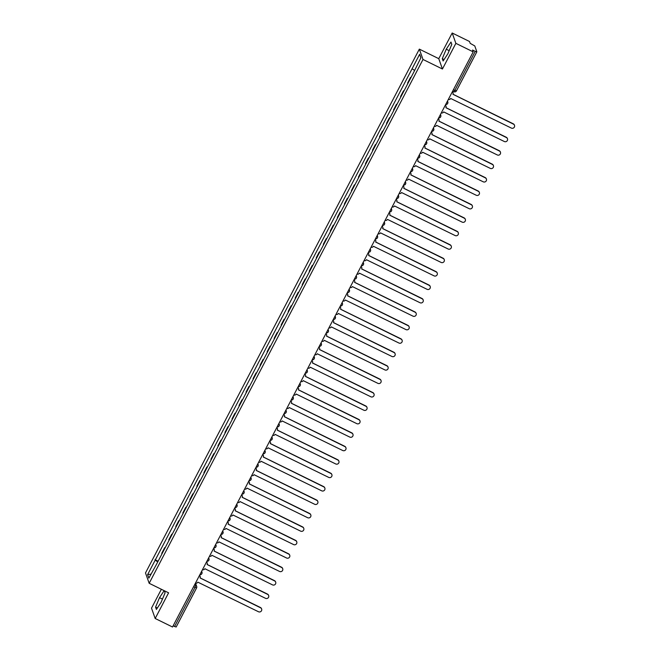 <?xml version="1.0" encoding="UTF-8"?>
<svg xmlns="http://www.w3.org/2000/svg" width="660" height="660" viewBox="0 0 660 660"><rect width="100%" height="100%" fill="white"/><g stroke="black" fill="none" stroke-linecap="round" stroke-linejoin="round"><path stroke-width="0.99" d="M161.37 589.281L151.511 608.14L155.182 618.494L172.524 627L473.204 51.859L455.862 43.345L452.191 33L438.768 58.666L419.339 49.129L145.497 572.946L149.168 583.291L423.01 59.474L442.439 69.011L455.862 43.345M452.191 33L469.532 41.506L470.176 43.337L474.771 45.936L476.85 51.794L456.448 90.865L454.856 90.362L475.249 51.348L476.85 51.851M155.182 618.494L168.597 592.828L149.168 583.291M196.523 588.01L176.17 626.992L174.57 626.497L194.972 587.482L195.723 585.346L195.145 583.72M173.151 625.795L174.57 626.497M475.249 51.348L472.552 50.028L473.204 51.859M410.974 77.55L410.57 77.344L410.776 77.929M410.57 77.344L407.599 83.028L407.806 83.614M403.953 90.981L403.549 90.783L400.57 96.467L400.777 97.045M403.755 91.36L403.549 90.783M396.932 104.42L396.52 104.222L393.55 109.906L393.756 110.484M396.726 104.8L396.52 104.222M389.903 117.851L389.499 117.653L386.529 123.337L386.735 123.923M389.705 118.239L389.499 117.653M382.882 131.29L382.478 131.093L379.5 136.777L379.706 137.354M382.685 131.67L382.478 131.093M375.853 144.721L375.449 144.523L372.479 150.208L372.685 150.793M375.655 145.109L375.449 144.523M368.833 158.161L368.428 157.963L365.459 163.647L365.665 164.225M368.635 158.54L368.428 157.963M361.812 171.592L361.399 171.394L358.429 177.078L358.636 177.664M361.606 171.98L361.399 171.394M354.783 185.031L354.379 184.833L351.409 190.517L351.615 191.095M354.585 185.41L354.379 184.833M347.762 198.47L347.358 198.264L344.38 203.948L344.586 204.534M347.564 198.85L347.358 198.264M340.733 211.901L340.329 211.703L337.359 217.387L337.565 217.965M340.535 212.281L340.329 211.703M333.712 225.34L333.308 225.134L330.338 230.818L330.545 231.404M333.514 225.72L333.308 225.134M326.692 238.772L326.279 238.573L323.309 244.258L323.515 244.835M326.486 239.151L326.279 238.573M319.663 252.211L319.258 252.013L316.288 257.697L316.495 258.274M319.465 252.59L319.258 252.013M312.642 265.642L312.238 265.444L309.26 271.128L309.466 271.714M312.444 266.029L312.238 265.444M305.621 279.081L305.209 278.883L302.239 284.567L302.445 285.145M305.415 279.46L305.209 278.883M298.592 292.512L298.188 292.314L295.218 297.998L295.424 298.584M298.394 292.9L298.188 292.314M291.572 305.951L291.167 305.753L288.189 311.438L288.395 312.015M291.373 306.331L291.167 305.753M284.542 319.382L284.138 319.184L281.168 324.868L281.375 325.454M284.344 319.77L284.138 319.184M277.522 332.822L277.117 332.623L274.147 338.308L274.354 338.885M277.324 333.201L277.117 332.623M270.501 346.261L270.088 346.054L267.118 351.739L267.325 352.325M270.295 346.64L270.088 346.054M263.472 359.692L263.068 359.494L260.098 365.178L260.304 365.755M263.274 360.071L263.068 359.494M256.451 373.131L256.047 372.933L253.069 378.617L253.275 379.195M256.253 373.51L256.047 372.933M249.422 386.562L249.018 386.364L246.048 392.048L246.254 392.634M249.224 386.95L249.018 386.364M242.401 400.001L241.997 399.803L239.027 405.487L239.233 406.065M242.203 400.381L241.997 399.803M235.381 413.432L234.968 413.234L231.998 418.918L232.204 419.504M235.174 413.82L234.968 413.234M228.352 426.871L227.947 426.673L224.977 432.358L225.184 432.935M228.154 427.251L227.947 426.673M221.331 440.303L220.927 440.105L217.948 445.789L218.155 446.374M221.133 440.69L220.927 440.105M214.31 453.742L213.898 453.544L210.928 459.228L211.134 459.805M214.104 454.121L213.898 453.544M207.281 467.173L206.877 466.975L203.907 472.659L204.113 473.245M207.083 467.56L206.877 466.975M200.261 480.612L199.856 480.414L196.878 486.098L197.084 486.676M200.062 480.991L199.856 480.414M193.231 494.051L192.827 493.845L189.857 499.529L190.063 500.115M193.033 494.431L192.827 493.845M186.211 507.482L185.806 507.284L182.837 512.968L183.043 513.546M186.013 507.862L185.806 507.284M179.19 520.921L178.777 520.723L175.807 526.408L176.014 526.985M178.984 521.301L178.777 520.723M172.161 534.352L171.757 534.154L168.787 539.839L168.993 540.424M171.963 534.74L171.757 534.154M165.14 547.792L164.736 547.594L161.758 553.278L161.964 553.856M164.942 548.171L164.736 547.594M414.348 70.273L412.096 68.755L419.661 54.285L420.89 57.766L413.498 72.724L156.585 564.152L148.846 578.135L147.617 574.654L155.182 560.183L157.756 561.916M412.096 68.755L155.182 560.183M419.339 49.129L423.01 59.474M438.768 58.666L442.439 69.011M443.108 60.984L447.859 53.831L451.803 44.368L450.978 42.058L446.226 49.219L442.291 58.682L443.108 60.984M164.167 590.65L159.505 597.663L155.57 607.126L156.387 609.436L161.139 602.275L165.082 592.812L164.34 590.741M158.111 561.223L155.009 559.705M419.661 54.285L420.841 57.865M150.95 574.117L147.617 574.654M444.064 59.549L442.291 58.682M449.18 50.663L446.226 49.219M157.344 607.992L155.57 607.126M162.459 599.107L159.505 597.663M448.313 99.454A1.963 1.914 160.5 0 0 450.706 98.48L511.335 128.073A2.26 2.203 160.5 0 0 514.503 125.334A2.26 2.203 160.5 0 0 513.406 124.105L452.917 94.264A1.963 1.914 160.5 0 0 452.306 91.822M452.38 91.682A1.963 1.914 -19.5 0 1 452.974 92.614M452.941 94.215L513.315 123.841A2.26 2.203 -19.5 0 1 514.453 125.202M441.292 112.885A1.963 1.914 160.5 0 0 443.685 111.919L504.314 141.504A2.26 2.203 160.5 0 0 507.482 138.765A2.26 2.203 160.5 0 0 506.385 137.544L445.888 107.695A1.963 1.914 160.5 0 0 445.285 105.253M445.36 105.113A1.963 1.914 -19.5 0 1 445.945 106.054M445.912 107.646L506.286 137.272A2.26 2.203 -19.5 0 1 507.424 138.633M434.272 126.324A1.963 1.914 160.5 0 0 436.656 125.35L497.285 154.943A2.26 2.203 160.5 0 0 500.453 152.204A2.26 2.203 160.5 0 0 499.356 150.983L438.867 121.135A1.963 1.914 160.5 0 0 438.257 118.693M438.331 118.552A1.963 1.914 -19.5 0 1 438.925 119.485M438.892 121.085L499.265 150.711A2.26 2.203 -19.5 0 1 500.404 152.072M427.243 139.755A1.963 1.914 160.5 0 0 429.635 138.79L490.264 168.374A2.26 2.203 160.5 0 0 493.433 165.643A2.26 2.203 160.5 0 0 492.335 164.414L431.838 134.566A1.963 1.914 160.5 0 0 431.236 132.124M431.31 131.992A1.963 1.914 -19.5 0 1 431.904 132.924M431.863 134.524L492.236 164.142A2.26 2.203 -19.5 0 1 493.383 165.503M420.222 153.194A1.963 1.914 160.5 0 0 422.614 152.221L483.244 181.813A2.26 2.203 160.5 0 0 486.404 179.075A2.26 2.203 160.5 0 0 485.314 177.853L424.817 148.005A1.963 1.914 160.5 0 0 424.215 145.563M424.281 145.423A1.963 1.914 -19.5 0 1 424.875 146.355M424.842 147.956L485.215 177.581A2.26 2.203 -19.5 0 1 486.354 178.942M413.201 166.633A1.963 1.914 160.5 0 0 415.585 165.66L476.215 195.244A2.26 2.203 160.5 0 0 479.383 192.514A2.26 2.203 160.5 0 0 478.285 191.285L417.796 161.436A1.963 1.914 160.5 0 0 417.186 159.002M417.26 158.862A1.963 1.914 -19.5 0 1 417.854 159.794M417.821 161.395L478.195 191.02A2.26 2.203 -19.5 0 1 479.333 192.382M406.172 180.064A1.963 1.914 160.5 0 0 408.565 179.099L469.194 208.684A2.26 2.203 160.5 0 0 472.362 205.945A2.26 2.203 160.5 0 0 471.265 204.724L410.767 174.875A1.963 1.914 160.5 0 0 410.165 172.433M410.239 172.293A1.963 1.914 -19.5 0 1 410.825 173.233M410.792 174.826L471.166 204.451A2.26 2.203 -19.5 0 1 472.304 205.813M399.151 193.504A1.963 1.914 160.5 0 0 401.544 192.53L462.165 222.123A2.26 2.203 160.5 0 0 465.333 219.384A2.26 2.203 160.5 0 0 464.236 218.155L403.747 188.314A1.963 1.914 160.5 0 0 403.136 185.873M403.21 185.732A1.963 1.914 -19.5 0 1 403.804 186.664M403.772 188.265L464.145 217.891A2.26 2.203 -19.5 0 1 465.284 219.252M392.123 206.935A1.963 1.914 160.5 0 0 394.515 205.969L455.144 235.554A2.26 2.203 160.5 0 0 458.312 232.815A2.26 2.203 160.5 0 0 457.215 231.594L396.726 201.745A1.963 1.914 160.5 0 0 396.115 199.303M396.19 199.163A1.963 1.914 -19.5 0 1 396.784 200.104M396.742 201.696L457.116 231.322A2.26 2.203 -19.5 0 1 458.263 232.683M385.102 220.374A1.963 1.914 160.5 0 0 387.494 219.4L448.123 248.993A2.26 2.203 160.5 0 0 451.291 246.254A2.26 2.203 160.5 0 0 450.194 245.025L389.697 215.185A1.963 1.914 160.5 0 0 389.095 212.743M389.161 212.602A1.963 1.914 -19.5 0 1 389.755 213.535M389.722 215.135L450.095 244.761A2.26 2.203 -19.5 0 1 451.234 246.122M378.081 233.805A1.963 1.914 160.5 0 0 380.465 232.84L441.094 262.424A2.26 2.203 160.5 0 0 444.262 259.685A2.26 2.203 160.5 0 0 443.165 258.464L382.676 228.616A1.963 1.914 160.5 0 0 382.066 226.174M382.14 226.034A1.963 1.914 -19.5 0 1 382.734 226.974M382.701 228.566L443.074 258.192A2.26 2.203 -19.5 0 1 444.213 259.553M371.052 247.244A1.963 1.914 160.5 0 0 373.445 246.271L434.074 275.863A2.26 2.203 160.5 0 0 437.242 273.125A2.26 2.203 160.5 0 0 436.144 271.895L375.647 242.055A1.963 1.914 160.5 0 0 375.045 239.613M375.119 239.473A1.963 1.914 -19.5 0 1 375.705 240.405M375.672 242.005L436.045 271.631A2.26 2.203 -19.5 0 1 437.184 272.992M364.031 260.675A1.963 1.914 160.5 0 0 366.424 259.71L427.045 289.295A2.26 2.203 160.5 0 0 430.213 286.555A2.26 2.203 160.5 0 0 429.124 285.334L368.626 255.486A1.963 1.914 160.5 0 0 368.016 253.044M368.09 252.904A1.963 1.914 -19.5 0 1 368.684 253.844M368.651 255.436L429.025 285.062A2.26 2.203 -19.5 0 1 430.163 286.423M357.002 274.114A1.963 1.914 160.5 0 0 359.395 273.141L420.024 302.734A2.26 2.203 160.5 0 0 423.192 299.995A2.26 2.203 160.5 0 0 422.095 298.774L361.606 268.925A1.963 1.914 160.5 0 0 360.995 266.483M361.07 266.343A1.963 1.914 -19.5 0 1 361.663 267.275M361.63 268.876L422.004 298.501A2.26 2.203 -19.5 0 1 423.142 299.863M349.981 287.554A1.963 1.914 160.5 0 0 352.374 286.58L413.003 316.165A2.26 2.203 160.5 0 0 416.171 313.434A2.26 2.203 160.5 0 0 415.074 312.205L354.577 282.356A1.963 1.914 160.5 0 0 353.974 279.923M354.049 279.782A1.963 1.914 -19.5 0 1 354.635 280.714M354.601 282.315L414.975 311.941A2.26 2.203 -19.5 0 1 416.113 313.294M342.961 300.985A1.963 1.914 160.5 0 0 345.345 300.011L405.974 329.604A2.26 2.203 160.5 0 0 409.142 326.865A2.26 2.203 160.5 0 0 408.045 325.644L347.556 295.796A1.963 1.914 160.5 0 0 346.945 293.353M347.02 293.213A1.963 1.914 -19.5 0 1 347.614 294.146M347.581 295.746L407.954 325.372A2.26 2.203 -19.5 0 1 409.093 326.733M335.932 314.424A1.963 1.914 160.5 0 0 338.324 313.45L398.953 343.035A2.26 2.203 160.5 0 0 402.121 340.304A2.26 2.203 160.5 0 0 401.024 339.075L340.527 309.226A1.963 1.914 160.5 0 0 339.925 306.793M339.999 306.652A1.963 1.914 -19.5 0 1 340.593 307.585M340.552 309.185L400.925 338.811A2.26 2.203 -19.5 0 1 402.072 340.172M328.911 327.855A1.963 1.914 160.5 0 0 331.303 326.89L391.933 356.474A2.26 2.203 160.5 0 0 395.092 353.735A2.26 2.203 160.5 0 0 394.003 352.514L333.506 322.666A1.963 1.914 160.5 0 0 332.904 320.224M332.97 320.084A1.963 1.914 -19.5 0 1 333.564 321.024M333.531 322.616L393.904 352.242A2.26 2.203 -19.5 0 1 395.043 353.603M321.89 341.294A1.963 1.914 160.5 0 0 324.274 340.321L384.904 369.913A2.26 2.203 160.5 0 0 388.072 367.174A2.26 2.203 160.5 0 0 386.974 365.945L326.486 336.105A1.963 1.914 160.5 0 0 325.875 333.663M325.949 333.523A1.963 1.914 -19.5 0 1 326.543 334.455M326.51 336.055L386.884 365.681A2.26 2.203 -19.5 0 1 388.022 367.042M314.861 354.725A1.963 1.914 160.5 0 0 317.254 353.76L377.883 383.344A2.26 2.203 160.5 0 0 381.051 380.605A2.26 2.203 160.5 0 0 379.954 379.385L319.457 349.536A1.963 1.914 160.5 0 0 318.854 347.094M318.928 346.954A1.963 1.914 -19.5 0 1 319.514 347.894M319.481 349.486L379.855 379.112A2.26 2.203 -19.5 0 1 380.993 380.474M307.84 368.164A1.963 1.914 160.5 0 0 310.233 367.191L370.854 396.784A2.26 2.203 160.5 0 0 374.022 394.045A2.26 2.203 160.5 0 0 372.925 392.815L312.436 362.975A1.963 1.914 160.5 0 0 311.825 360.533M311.899 360.393A1.963 1.914 -19.5 0 1 312.493 361.325M312.46 362.926L372.834 392.551A2.26 2.203 -19.5 0 1 373.972 393.913M300.811 381.596A1.963 1.914 160.5 0 0 303.204 380.63L363.833 410.215A2.26 2.203 160.5 0 0 367.001 407.476A2.26 2.203 160.5 0 0 365.904 406.255L305.415 376.406A1.963 1.914 160.5 0 0 304.804 373.964M304.879 373.824A1.963 1.914 -19.5 0 1 305.473 374.764M305.432 376.357L365.805 405.983A2.26 2.203 -19.5 0 1 366.952 407.344M293.791 395.035A1.963 1.914 160.5 0 0 296.183 394.061L356.812 423.654A2.26 2.203 160.5 0 0 359.98 420.915A2.26 2.203 160.5 0 0 358.883 419.694L298.386 389.846A1.963 1.914 160.5 0 0 297.784 387.403M297.85 387.263A1.963 1.914 -19.5 0 1 298.444 388.195M298.411 389.796L358.784 419.422A2.26 2.203 -19.5 0 1 359.923 420.783M286.77 408.466A1.963 1.914 160.5 0 0 289.154 407.5L349.784 437.085A2.26 2.203 160.5 0 0 352.951 434.346A2.26 2.203 160.5 0 0 351.854 433.125L291.365 403.276A1.963 1.914 160.5 0 0 290.755 400.834M290.829 400.694A1.963 1.914 -19.5 0 1 291.423 401.635M291.39 403.235L351.763 432.853A2.26 2.203 -19.5 0 1 352.902 434.214M279.741 421.905A1.963 1.914 160.5 0 0 282.134 420.932L342.763 450.524A2.26 2.203 160.5 0 0 345.931 447.785A2.26 2.203 160.5 0 0 344.834 446.564L284.336 416.716A1.963 1.914 160.5 0 0 283.734 414.274M283.808 414.133A1.963 1.914 -19.5 0 1 284.394 415.066M284.361 416.666L344.734 446.292A2.26 2.203 -19.5 0 1 345.873 447.653M272.72 435.344A1.963 1.914 160.5 0 0 275.113 434.371L335.734 463.955A2.26 2.203 160.5 0 0 338.902 461.224A2.26 2.203 160.5 0 0 337.813 459.995L277.315 430.147A1.963 1.914 160.5 0 0 276.705 427.713M276.779 427.573A1.963 1.914 -19.5 0 1 277.373 428.505M277.34 430.106L337.714 459.731A2.26 2.203 -19.5 0 1 338.852 461.084M265.691 448.775A1.963 1.914 160.5 0 0 268.084 447.802L328.713 477.394A2.26 2.203 160.5 0 0 331.881 474.656A2.26 2.203 160.5 0 0 330.784 473.435L270.295 443.586A1.963 1.914 160.5 0 0 269.684 441.144M269.759 441.004A1.963 1.914 -19.5 0 1 270.352 441.944M270.32 443.536L330.693 473.162A2.26 2.203 -19.5 0 1 331.832 474.523M258.671 462.214A1.963 1.914 160.5 0 0 261.063 461.241L321.692 490.826A2.26 2.203 160.5 0 0 324.86 488.095A2.26 2.203 160.5 0 0 323.763 486.865L263.266 457.025A1.963 1.914 160.5 0 0 262.663 454.583M262.738 454.443A1.963 1.914 -19.5 0 1 263.323 455.375M263.29 456.976L323.664 486.601A2.26 2.203 -19.5 0 1 324.802 487.963M251.65 475.645A1.963 1.914 160.5 0 0 254.034 474.68L314.663 504.265A2.26 2.203 160.5 0 0 317.831 501.526A2.26 2.203 160.5 0 0 316.734 500.305L256.245 470.456A1.963 1.914 160.5 0 0 255.635 468.014M255.709 467.874A1.963 1.914 -19.5 0 1 256.303 468.814M256.27 470.407L316.643 500.032A2.26 2.203 -19.5 0 1 317.782 501.394M244.621 489.085A1.963 1.914 160.5 0 0 247.013 488.111L307.642 517.704A2.26 2.203 160.5 0 0 310.81 514.965A2.26 2.203 160.5 0 0 309.713 513.736L249.216 483.895A1.963 1.914 160.5 0 0 248.614 481.454M248.688 481.313A1.963 1.914 -19.5 0 1 249.282 482.245M249.241 483.846L309.614 513.472A2.26 2.203 -19.5 0 1 310.761 514.833M237.6 502.516A1.963 1.914 160.5 0 0 239.992 501.55L300.622 531.135A2.26 2.203 160.5 0 0 303.781 528.396A2.26 2.203 160.5 0 0 302.692 527.175L242.195 497.327A1.963 1.914 160.5 0 0 241.593 494.885M241.659 494.744A1.963 1.914 -19.5 0 1 242.253 495.685M242.22 497.277L302.593 526.903A2.26 2.203 -19.5 0 1 303.732 528.264M230.579 515.955A1.963 1.914 160.5 0 0 232.963 514.981L293.593 544.574A2.26 2.203 160.5 0 0 296.761 541.835A2.26 2.203 160.5 0 0 295.663 540.606L235.174 510.766A1.963 1.914 160.5 0 0 234.564 508.324M234.638 508.183A1.963 1.914 -19.5 0 1 235.232 509.116M235.199 510.716L295.573 540.342A2.26 2.203 -19.5 0 1 296.711 541.703M223.55 529.386A1.963 1.914 160.5 0 0 225.943 528.421L286.572 558.005A2.26 2.203 160.5 0 0 289.74 555.266A2.26 2.203 160.5 0 0 288.643 554.045L228.145 524.197A1.963 1.914 160.5 0 0 227.543 521.755M227.617 521.615A1.963 1.914 -19.5 0 1 228.203 522.555M228.17 524.147L288.544 553.773A2.26 2.203 -19.5 0 1 289.682 555.134M216.529 542.825A1.963 1.914 160.5 0 0 218.922 541.852L279.543 571.444A2.26 2.203 160.5 0 0 282.711 568.706A2.26 2.203 160.5 0 0 281.614 567.485L221.125 537.636A1.963 1.914 160.5 0 0 220.514 535.194M220.588 535.054A1.963 1.914 -19.5 0 1 221.183 535.986M221.149 537.587L281.523 567.212A2.26 2.203 -19.5 0 1 282.661 568.573M209.5 556.256A1.963 1.914 160.5 0 0 211.893 555.291L272.522 584.875A2.26 2.203 160.5 0 0 275.69 582.145A2.26 2.203 160.5 0 0 274.593 580.915L214.104 551.067A1.963 1.914 160.5 0 0 213.493 548.625M213.568 548.485A1.963 1.914 -19.5 0 1 214.162 549.425M214.12 551.026L274.494 580.643A2.26 2.203 -19.5 0 1 275.641 582.005M202.48 569.695A1.963 1.914 160.5 0 0 204.872 568.722L265.501 598.315A2.26 2.203 160.5 0 0 268.67 595.576A2.26 2.203 160.5 0 0 267.572 594.355L207.075 564.506A1.963 1.914 160.5 0 0 206.473 562.064M206.539 561.924A1.963 1.914 -19.5 0 1 207.133 562.856M207.1 564.457L267.473 594.082A2.26 2.203 -19.5 0 1 268.612 595.444M195.459 583.135A1.963 1.914 160.5 0 0 197.843 582.161L258.472 611.746A2.26 2.203 160.5 0 0 261.64 609.015A2.26 2.203 160.5 0 0 260.543 607.786L200.054 577.937A1.963 1.914 160.5 0 0 199.444 575.504M199.518 575.363A1.963 1.914 -19.5 0 1 200.112 576.295M200.079 577.896L260.452 607.522A2.26 2.203 -19.5 0 1 261.591 608.883M194.593 584.785L195.723 585.346A1.963 1.914 160.5 0 1 196.564 587.92L193.545 586.781M476.8 51.876L456.448 90.865A1.963 1.963 0 0 1 453.841 91.715L452.661 91.138L453.841 91.715L454.856 90.362L453.436 89.669M447.397 101.219A1.963 1.914 -19.5 0 1 447.686 103.389M440.368 114.65A1.963 1.914 -19.5 0 1 440.657 116.82M433.348 128.089A1.963 1.914 -19.5 0 1 433.636 130.259M426.319 141.52A1.963 1.914 -19.5 0 1 426.616 143.69M419.298 154.96A1.963 1.914 -19.5 0 1 419.587 157.13M412.277 168.391A1.963 1.914 -19.5 0 1 412.566 170.56M405.248 181.83A1.963 1.914 -19.5 0 1 405.537 184M398.227 195.269A1.963 1.914 -19.5 0 1 398.516 197.439M391.207 208.7A1.963 1.914 -19.5 0 1 391.495 210.87M384.178 222.139A1.963 1.914 -19.5 0 1 384.466 224.309M377.157 235.571A1.963 1.914 -19.5 0 1 377.446 237.74M370.128 249.01A1.963 1.914 -19.5 0 1 370.425 251.179M363.107 262.441A1.963 1.914 -19.5 0 1 363.396 264.611M356.087 275.88A1.963 1.914 -19.5 0 1 356.375 278.05M349.058 289.311A1.963 1.914 -19.5 0 1 349.346 291.481M342.037 302.75A1.963 1.914 -19.5 0 1 342.325 304.92M335.008 316.181A1.963 1.914 -19.5 0 1 335.305 318.351M327.987 329.62A1.963 1.914 -19.5 0 1 328.276 331.79M320.966 343.06A1.963 1.914 -19.5 0 1 321.255 345.229M313.937 356.491A1.963 1.914 -19.5 0 1 314.226 358.661M306.916 369.93A1.963 1.914 -19.5 0 1 307.205 372.1M299.896 383.361A1.963 1.914 -19.5 0 1 300.185 385.531M292.867 396.8A1.963 1.914 -19.5 0 1 293.155 398.97M285.846 410.231A1.963 1.914 -19.5 0 1 286.135 412.401M278.817 423.67A1.963 1.914 -19.5 0 1 279.114 425.84M271.796 437.102A1.963 1.914 -19.5 0 1 272.085 439.271M264.775 450.541A1.963 1.914 -19.5 0 1 265.064 452.71M257.747 463.98A1.963 1.914 -19.5 0 1 258.035 466.15M250.726 477.411A1.963 1.914 -19.5 0 1 251.014 479.581M243.705 490.85A1.963 1.914 -19.5 0 1 243.994 493.02M236.676 504.281A1.963 1.914 -19.5 0 1 236.965 506.451M229.655 517.72A1.963 1.914 -19.5 0 1 229.944 519.89M222.626 531.152A1.963 1.914 -19.5 0 1 222.915 533.321M215.605 544.591A1.963 1.914 -19.5 0 1 215.894 546.76M208.585 558.022A1.963 1.914 -19.5 0 1 208.874 560.191M201.556 571.461A1.963 1.914 -19.5 0 1 201.844 573.631M445.69 104.486A1.963 1.963 0 0 0 447.793 101.871L447.496 101.029M438.661 117.917A1.963 1.963 0 0 0 440.773 115.31L440.467 114.46M431.64 131.356A1.963 1.963 0 0 0 433.744 128.741L433.447 127.9M424.619 144.787A1.963 1.963 0 0 0 426.723 142.18L426.426 141.331M417.59 158.227A1.963 1.963 0 0 0 419.702 155.62L419.397 154.77M410.57 171.658A1.963 1.963 0 0 0 412.673 169.051L412.376 168.201M403.54 185.097A1.963 1.963 0 0 0 405.652 182.49L405.347 181.64M396.52 198.528A1.963 1.963 0 0 0 398.632 195.921L398.326 195.071M389.499 211.967A1.963 1.963 0 0 0 391.603 209.36L391.306 208.511M382.47 225.398A1.963 1.963 0 0 0 384.582 222.791L384.277 221.941M375.449 238.837A1.963 1.963 0 0 0 377.553 236.23L377.256 235.381M368.428 252.277A1.963 1.963 0 0 0 370.532 249.661L370.235 248.82M361.399 265.708A1.963 1.963 0 0 0 363.512 263.101L363.206 262.251M354.379 279.147A1.963 1.963 0 0 0 356.483 276.532L356.185 275.69M347.35 292.578A1.963 1.963 0 0 0 349.462 289.971L349.156 289.121M340.329 306.017A1.963 1.963 0 0 0 342.433 303.41L342.136 302.56M333.308 319.448A1.963 1.963 0 0 0 335.412 316.841L335.115 315.991M326.279 332.887A1.963 1.963 0 0 0 328.391 330.28L328.086 329.431M319.258 346.318A1.963 1.963 0 0 0 321.362 343.712L321.065 342.862M312.229 359.758A1.963 1.963 0 0 0 314.341 357.151L314.036 356.301M305.209 373.189A1.963 1.963 0 0 0 307.321 370.582L307.015 369.74M298.188 386.628A1.963 1.963 0 0 0 300.292 384.021L299.995 383.171M291.159 400.067A1.963 1.963 0 0 0 293.271 397.452L292.966 396.611M284.138 413.498A1.963 1.963 0 0 0 286.242 410.891L285.945 410.041M277.117 426.938A1.963 1.963 0 0 0 279.221 424.322L278.924 423.481M270.088 440.368A1.963 1.963 0 0 0 272.2 437.761L271.895 436.912M263.068 453.808A1.963 1.963 0 0 0 265.171 451.201L264.875 450.351M256.039 467.239A1.963 1.963 0 0 0 258.151 464.632L257.846 463.782M249.018 480.678A1.963 1.963 0 0 0 251.122 478.071L250.825 477.221M241.997 494.109A1.963 1.963 0 0 0 244.101 491.502L243.804 490.652M234.968 507.548A1.963 1.963 0 0 0 237.08 504.941L236.775 504.091M227.947 520.979A1.963 1.963 0 0 0 230.051 518.372L229.754 517.531M220.918 534.418A1.963 1.963 0 0 0 223.03 531.812L222.725 530.962M213.898 547.858A1.963 1.963 0 0 0 216.01 545.242L215.704 544.401M206.877 561.289A1.963 1.963 0 0 0 208.981 558.682L208.684 557.832M199.848 574.728A1.963 1.963 0 0 0 201.96 572.121L201.655 571.271M195.525 583.151L196.68 586.41A1.963 1.963 0 0 1 196.564 587.977L176.17 626.992"/></g></svg>
